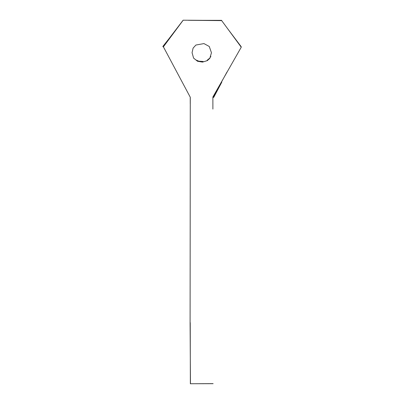 <?xml version="1.0" encoding="UTF-8"?>
<svg xmlns="http://www.w3.org/2000/svg" width="404" height="404" viewBox="0 0 404 404"><rect width="100%" height="100%" fill="white"/><g stroke="black" fill="none" stroke-linecap="round" stroke-linejoin="round"><path stroke-width="0.61" d="M183.158 20.235L163.398 46.824L190.284 97.273L190.097 322.655L190.456 383.739L213.125 383.659M190.249 103.737L190.233 97.581M212.893 109.105L212.878 97.01L241.254 47.197L221.685 20.614L188.38 20.301M211.454 52.752L209.267 46.48L203.954 43.587L195.91 45.041L193.107 48.086L192.062 52.687L193.607 58.125L197.521 61.267L202.525 62.1L207.338 60.62L209.812 58.343L211.454 52.752M227.982 29.159L241.208 46.707M169.539 37.986L183.138 20.2L221.372 20.478M162.913 46.733L169.523 38.006M227.053 71.927L213.105 97.253M212.787 383.689L190.496 383.734M190.233 322.665L190.36 383.8M239.254 44.445L241.208 47.101M210.322 57.307L210.868 56.363M203.131 61.469L198.813 61.176L196.051 60.014M207.176 60.231L209.742 58.151M221.634 20.346L191.35 20.336M164.463 48.864L163.362 46.829M173.877 32.537L162.873 46.43M213.64 97.5L221.791 82.153M213.09 383.633L199.43 383.689M212.863 383.664L209.121 383.689M190.466 383.75L192.496 383.729"/></g></svg>
